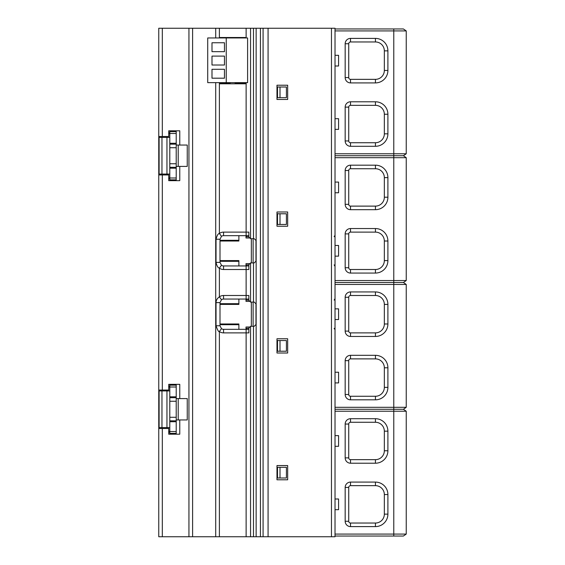 <?xml version="1.0" encoding="UTF-8"?>
<svg xmlns="http://www.w3.org/2000/svg" width="565" height="565" viewBox="0 0 565 565"><rect width="100%" height="100%" fill="white"/><g stroke="black" fill="none" stroke-linecap="round" stroke-linejoin="round"><path stroke-width="0.85" d="M335.024 30.92L406.242 30.92L403.396 28.963L335.024 28.963M393.777 28.963L393.777 153.772L406.242 153.772L403.396 155.728L393.777 155.728L393.777 153.772L335.024 153.772M345.173 107.124L345.173 140.953A5.339 5.339 0 0 0 350.512 146.293L375.443 146.293A12.465 12.465 0 0 0 387.901 133.834L387.901 114.243A12.465 12.465 0 0 0 375.443 101.785L350.512 101.785A5.339 5.339 0 0 0 345.173 107.124L348.732 107.124A1.78 1.78 0 0 1 350.512 105.344L375.443 105.344A8.906 8.906 0 0 1 384.341 114.243L384.341 133.834A8.906 8.906 0 0 1 375.443 142.733L350.512 142.733A1.78 1.78 0 0 1 348.732 140.953L348.732 107.124M387.901 70.448L387.901 50.864A12.465 12.465 0 0 0 375.443 38.399L350.512 38.399A5.339 5.339 0 0 0 345.173 43.738L345.173 77.567A5.339 5.339 0 0 0 350.512 82.907L375.443 82.907A12.465 12.465 0 0 0 387.901 70.448L384.341 70.448L384.341 50.864A8.906 8.906 0 0 0 375.443 41.958L375.443 38.399M384.341 70.448A8.906 8.906 0 0 1 375.443 79.347L350.512 79.347A1.78 1.78 0 0 1 348.732 77.567L348.732 43.738A1.78 1.78 0 0 1 350.512 41.958L375.443 41.958M335.024 65.999L338.583 65.999L338.583 55.313L335.024 55.313M335.024 129.378L338.583 129.378L338.583 118.699L335.024 118.699M335.024 157.692L393.777 157.692L393.777 155.728L335.024 155.728M403.396 155.728L406.242 157.692L393.777 157.692L393.777 280.544L335.024 280.544M406.242 30.92L406.242 153.772M345.173 233.896L345.173 267.725A5.339 5.339 0 0 0 350.512 273.065L375.443 273.065A12.465 12.465 0 0 0 387.901 260.599L387.901 241.015A12.465 12.465 0 0 0 375.443 228.55L350.512 228.55A5.339 5.339 0 0 0 345.173 233.896L348.732 233.896A1.78 1.78 0 0 1 350.512 232.116L375.443 232.116A8.906 8.906 0 0 1 384.341 241.015L384.341 260.599A8.906 8.906 0 0 1 375.443 269.505L350.512 269.505A1.78 1.78 0 0 1 348.732 267.725L348.732 233.896M387.901 197.213L387.901 177.629A12.465 12.465 0 0 0 375.443 165.171L350.512 165.171A5.339 5.339 0 0 0 345.173 170.51L345.173 204.339A5.339 5.339 0 0 0 350.512 209.679L375.443 209.679A12.465 12.465 0 0 0 387.901 197.213L384.341 197.213L384.341 177.629A8.906 8.906 0 0 0 375.443 168.73L375.443 165.171M403.396 282.5L393.777 282.5L393.777 280.544L406.242 280.544L403.396 282.5L406.242 284.456L393.777 284.456L393.777 282.5L335.024 282.5M406.242 157.692L406.242 280.544M335.024 192.764L338.583 192.764L338.583 182.085L335.024 182.085M335.024 256.15L338.583 256.15L338.583 245.464L335.024 245.464M335.024 284.456L393.777 284.456L393.777 407.309L335.024 407.309M406.242 284.456L406.242 407.309L403.396 409.272L335.024 409.272M345.173 360.661L345.173 394.49A5.339 5.339 0 0 0 350.512 399.829L375.443 399.829A12.465 12.465 0 0 0 387.901 387.371L387.901 367.787A12.465 12.465 0 0 0 375.443 355.321L350.512 355.321A5.339 5.339 0 0 0 345.173 360.661L348.732 360.661A1.78 1.78 0 0 1 350.512 358.881L375.443 358.881A8.906 8.906 0 0 1 384.341 367.787L384.341 387.371A8.906 8.906 0 0 1 375.443 396.27L350.512 396.27A1.78 1.78 0 0 1 348.732 394.49L348.732 360.661M387.901 323.985L387.901 304.401A12.465 12.465 0 0 0 375.443 291.936L350.512 291.936A5.339 5.339 0 0 0 345.173 297.275L345.173 331.104A5.339 5.339 0 0 0 350.512 336.45L375.443 336.45A12.465 12.465 0 0 0 387.901 323.985L384.341 323.985L384.341 304.401A8.906 8.906 0 0 0 375.443 295.495L375.443 291.936M403.396 409.272L406.242 411.228L393.777 411.228L393.777 407.309L406.242 407.309M335.024 319.536L338.583 319.536L338.583 308.85L335.024 308.85M335.024 382.915L338.583 382.915L338.583 372.236L335.024 372.236M335.024 411.228L393.777 411.228L393.777 534.08L335.024 534.08M345.173 487.433L345.173 521.262A5.339 5.339 0 0 0 350.512 526.601L375.443 526.601A12.465 12.465 0 0 0 387.901 514.136L387.901 494.552A12.465 12.465 0 0 0 375.443 482.093L350.512 482.093A5.339 5.339 0 0 0 345.173 487.433L348.732 487.433A1.78 1.78 0 0 1 350.512 485.653L375.443 485.653A8.906 8.906 0 0 1 384.341 494.552L384.341 514.136A8.906 8.906 0 0 1 375.443 523.042L350.512 523.042A1.78 1.78 0 0 1 348.732 521.262L348.732 487.433M387.901 450.757L387.901 431.166A12.465 12.465 0 0 0 375.443 418.707L350.512 418.707A5.339 5.339 0 0 0 345.173 424.047L345.173 457.876A5.339 5.339 0 0 0 350.512 463.215L375.443 463.215A12.465 12.465 0 0 0 387.901 450.757L384.341 450.757L384.341 431.166A8.906 8.906 0 0 0 375.443 422.267L375.443 418.707M393.777 534.08L406.242 534.08L403.396 536.037L393.777 536.037L393.777 534.08M406.242 411.228L406.242 534.08M335.024 446.301L338.583 446.301L338.583 435.622L335.024 435.622M335.024 536.037L393.777 536.037M335.024 509.687L338.583 509.687L338.583 499.001L335.024 499.001M384.341 450.757A8.906 8.906 0 0 1 375.443 459.656L350.512 459.656A1.78 1.78 0 0 1 348.732 457.876L348.732 424.047A1.78 1.78 0 0 1 350.512 422.267L375.443 422.267M384.341 323.985A8.906 8.906 0 0 1 375.443 332.884L350.512 332.884A1.78 1.78 0 0 1 348.732 331.104L348.732 297.275A1.78 1.78 0 0 1 350.512 295.495L375.443 295.495M384.341 197.213A8.906 8.906 0 0 1 375.443 206.119L350.512 206.119A1.78 1.78 0 0 1 348.732 204.339L348.732 170.51A1.78 1.78 0 0 1 350.512 168.73L375.443 168.73M179.769 419.95L176.209 419.95L176.209 398.586L187.248 398.586L187.248 419.95L179.769 419.95L179.769 434.195L168.73 434.195L168.73 428.496L158.758 428.496L158.758 536.75L335.024 536.75L335.024 28.25L158.758 28.25L158.758 136.504L168.73 136.504L168.73 130.805L179.769 130.805L179.769 145.05L187.248 145.05L187.248 166.414L176.209 166.414L176.209 130.805M179.769 398.586L179.769 384.341L168.73 384.341L168.73 390.041L158.758 390.041L158.758 136.504M179.769 166.414L179.769 180.659L168.73 180.659L168.73 174.959L158.758 174.959M176.209 398.586L176.209 384.341M176.209 434.195L176.209 419.95M176.209 421.73L169.797 421.73M159.111 428.496L159.111 427.606L169.797 427.606L169.797 431.526L176.209 431.526M168.73 431.526L169.797 431.526L169.797 433.376L176.209 433.376M169.797 432.055L168.73 432.055M223.563 240.521L223.563 241.015L223.563 240.521M223.563 260.599L223.563 261.094L223.563 260.599M223.563 303.906L223.563 304.401L223.563 303.906M223.563 323.985L223.563 324.48L223.563 323.985M287.663 353.005L276.977 353.005L276.977 338.76L287.663 338.76L287.663 353.005M276.977 85.223L287.663 85.223L287.663 99.468L276.977 99.468L276.977 85.223M276.977 226.24L287.663 226.24L287.663 211.995L276.977 211.995L276.977 226.24M276.977 465.553L287.663 465.553L287.663 479.791L276.977 479.791L276.977 465.553M268.078 28.25L268.078 536.75M246.128 82.645L246.128 232.116L223.563 232.116L223.563 235.676L246.128 235.676L246.128 232.116L248.847 232.116L248.847 236.919L250.549 238.698L254.194 238.698L255.973 240.478L255.973 261.136L254.194 262.916L250.549 262.916L248.847 264.695L248.847 269.505L246.128 269.505L246.128 295.495L223.563 295.495L223.563 299.062L246.128 299.062L246.128 295.495L248.847 295.495L248.847 300.305L250.549 302.084L254.194 302.084L255.973 303.864L255.973 324.522L254.194 326.302L250.549 326.302L248.847 328.081L248.847 332.884L246.128 332.884L246.128 329.324L223.563 329.324L223.563 332.884L246.128 332.884L246.128 536.75M246.128 299.062L248.847 299.062L246.128 299.062M249.207 301.371L246.001 301.371L246.001 299.062M246.714 329.324L246.714 328.258L248.847 328.258M246.714 235.676L246.714 236.742L248.847 236.742M248.847 264.872L246.714 264.872L246.714 265.938M207.722 82.645L247.604 82.645L247.604 37.954L207.722 37.954L207.722 82.645M220.004 82.645L220.004 83.804L245.288 83.804L245.288 82.645M245.288 37.954L245.288 37.509L235.139 37.509L235.139 37.954M220.004 37.954L220.004 37.509L230.153 37.509L230.153 37.954M220.004 37.509L245.288 37.509M242.441 37.954L242.441 37.509M219.382 536.75L219.382 331.528C218.747 332.234 217.624 330.313 216.028 325.765L220.004 325.765L221.473 328.646L219.382 331.528A7.119 7.119 0 0 0 223.563 332.884M223.563 295.495A7.119 7.119 0 0 0 219.382 296.858C217.158 298.412 216.042 300.333 216.028 302.621L216.028 325.765M220.004 325.765L220.004 302.621L221.473 299.74L219.382 296.858L219.382 268.142C217.935 267.81 216.812 265.889 216.028 262.379L220.004 262.379L221.473 265.26L219.382 268.142A7.119 7.119 0 0 0 223.563 269.505L246.128 269.505L246.128 265.938L223.563 265.938L223.563 269.505M220.004 262.379L220.004 239.235L216.028 239.235L216.028 262.379M216.028 239.235C216.981 235.499 218.104 233.578 219.382 233.472L221.473 236.354L220.004 239.235M226.24 37.954L226.24 82.645M211.995 42.763L224.46 42.763L224.46 51.662L211.995 51.662L211.995 42.763M211.995 56.112L224.46 56.112L224.46 65.017L211.995 65.017L211.995 56.112M211.995 69.29L224.46 69.29L224.46 78.189L211.995 78.189L211.995 69.29M223.563 232.116A7.119 7.119 0 0 0 219.382 233.472L219.382 82.645M253.12 238.698L253.12 262.916M253.12 302.084L253.12 326.302M249.207 327.015L246.001 327.015L246.001 329.324M238.882 329.324L238.882 324.698L220.004 324.698M238.882 324.536L238.317 324.698M220.004 304.401L238.882 304.401L238.882 303.688L220.004 303.688M225.294 304.401L222.815 303.688M238.317 303.688L238.882 303.85M238.882 324.698L238.882 323.985L220.004 323.985M222.815 324.698L225.294 323.985M238.882 303.688L238.882 299.062M220.004 240.302L238.882 240.302L238.882 235.676M238.882 265.938L238.882 261.312L220.004 261.312M238.882 261.15L238.317 261.312M225.294 241.015L222.815 240.302M238.317 240.302L238.882 240.464M280.007 87.003L286.42 87.003L286.42 97.689L277.514 97.689L277.514 87.003L280.007 87.003L280.007 97.689M238.882 261.312L238.882 260.599L220.004 260.599M238.882 240.302L238.882 241.015L220.004 241.015M246.001 235.676L246.001 237.985L249.207 237.985M249.207 263.629L246.001 263.629L246.001 265.938M222.815 261.312L225.294 260.599M246.128 235.676L248.847 235.676L246.128 235.676M280.007 213.775L286.42 213.775L286.42 224.46L277.514 224.46L277.514 213.775L280.007 213.775L280.007 224.46M286.42 351.225L286.42 340.54L280.007 340.54L280.007 351.225L286.42 351.225M280.007 340.54L277.514 340.54L277.514 351.225L280.007 351.225M221.473 328.646A3.56 3.56 0 0 0 223.563 329.324M220.004 302.621L216.028 302.621M223.563 299.062A3.56 3.56 0 0 0 221.473 299.74M248.847 329.324L246.128 329.324M221.473 265.26A3.56 3.56 0 0 0 223.563 265.938M223.563 235.676A3.56 3.56 0 0 0 221.473 236.354M248.847 265.938L246.128 265.938M230.153 83.804L230.153 82.645M235.139 82.645L235.139 83.804M222.857 324.684L222.857 323.985M222.857 304.401L222.857 303.702M222.857 261.298L222.857 260.599M222.857 241.015L222.857 240.316M158.758 428.496L158.758 390.041M176.209 180.659L176.209 166.414M176.209 168.193L169.797 168.193M176.209 131.624L169.797 131.624L169.797 137.394L159.111 137.394L159.111 174.069L169.797 174.069L169.797 177.989L176.209 177.989M168.73 177.989L169.797 177.989L169.797 179.84L176.209 179.84M169.797 178.519L168.73 178.519M176.209 133.474L168.73 133.474M169.797 132.945L168.73 132.945M176.209 145.05L179.769 145.05M176.209 385.161L169.797 385.161L169.797 387.011L168.73 387.011M159.111 390.041L159.111 427.606M176.209 387.011L169.797 387.011L169.797 427.606M176.209 396.807L169.797 396.807M169.797 390.931L159.111 390.931M169.797 386.481L168.73 386.481M176.209 143.27L169.797 143.27M159.111 174.069L159.111 174.959M159.111 136.504L159.111 137.394M169.797 137.394L169.797 174.069M169.797 144.16L176.209 144.16M176.209 167.304L169.797 167.304M169.797 163.744L176.209 163.744M176.209 147.719L169.797 147.719M280.007 467.311L286.42 467.311L286.42 477.997L277.514 477.997L277.514 467.311L280.007 467.311L280.007 477.997M246.714 299.062L246.714 300.128L248.847 300.128M245.288 83.09L235.139 83.09M230.153 83.09L220.004 83.09M242.441 83.09L242.441 82.645M169.797 417.281L176.209 417.281M176.209 401.256L169.797 401.256M176.209 420.84L169.797 420.84M169.797 397.696L176.209 397.696M345.173 140.953L348.732 140.953M350.512 142.733L350.512 146.293M375.443 146.293L375.443 142.733M384.341 133.834L387.901 133.834M387.901 114.243L384.341 114.243M350.512 101.785L350.512 105.344M375.443 105.344L375.443 101.785M387.901 50.864L384.341 50.864M350.512 38.399L350.512 41.958M348.732 43.738L345.173 43.738M345.173 77.567L348.732 77.567M375.443 82.907L375.443 79.347M350.512 79.347L350.512 82.907M345.173 521.262L348.732 521.262M350.512 523.042L350.512 526.601M375.443 526.601L375.443 523.042M384.341 514.136L387.901 514.136M387.901 494.552L384.341 494.552M350.512 482.093L350.512 485.653M375.443 485.653L375.443 482.093M387.901 431.166L384.341 431.166M350.512 418.707L350.512 422.267M348.732 424.047L345.173 424.047M345.173 457.876L348.732 457.876M375.443 463.215L375.443 459.656M350.512 459.656L350.512 463.215M345.173 394.49L348.732 394.49M350.512 396.27L350.512 399.829M375.443 399.829L375.443 396.27M384.341 387.371L387.901 387.371M387.901 367.787L384.341 367.787M350.512 355.321L350.512 358.881M375.443 358.881L375.443 355.321M387.901 304.401L384.341 304.401M350.512 291.936L350.512 295.495M348.732 297.275L345.173 297.275M345.173 331.104L348.732 331.104M375.443 336.45L375.443 332.884M350.512 332.884L350.512 336.45M345.173 267.725L348.732 267.725M350.512 269.505L350.512 273.065M375.443 273.065L375.443 269.505M384.341 260.599L387.901 260.599M387.901 241.015L384.341 241.015M350.512 228.55L350.512 232.116M375.443 232.116L375.443 228.55M387.901 177.629L384.341 177.629M350.512 165.171L350.512 168.73M348.732 170.51L345.173 170.51M345.173 204.339L348.732 204.339M375.443 209.679L375.443 206.119M350.512 206.119L350.512 209.679M162.317 28.25L162.317 136.504M162.317 174.959L162.317 390.041M188.943 536.75L188.943 28.25M162.317 428.496L162.317 536.75M331.464 536.75L331.464 28.25M263.085 28.25L263.085 536.75M260.43 536.75L260.43 28.25M256.143 28.25L256.143 536.75M253.487 536.75L253.487 326.302M253.487 238.698L253.487 28.25M253.487 302.084L253.487 262.916M219.382 28.25L219.382 37.954M215.71 536.75L215.71 82.645M215.71 37.954L215.71 28.25M246.128 37.954L246.128 28.25M250.549 28.25L250.549 238.698M250.549 262.916L250.549 302.084M251.34 326.302L251.34 302.084M251.34 262.916L251.34 238.698M250.549 326.302L250.549 536.75M192.609 28.25L192.609 536.75M178.215 145.05L178.215 166.414M166.95 427.606L166.95 390.931M161.964 390.931L161.964 427.606M178.215 398.586L178.215 419.95M166.95 174.069L166.95 137.394M161.964 137.394L161.964 174.069M334.162 264.886L335.024 266.419M334.162 236.728L335.024 235.202M334.162 328.272L335.024 329.798M334.162 300.114L335.024 298.581"/></g></svg>
